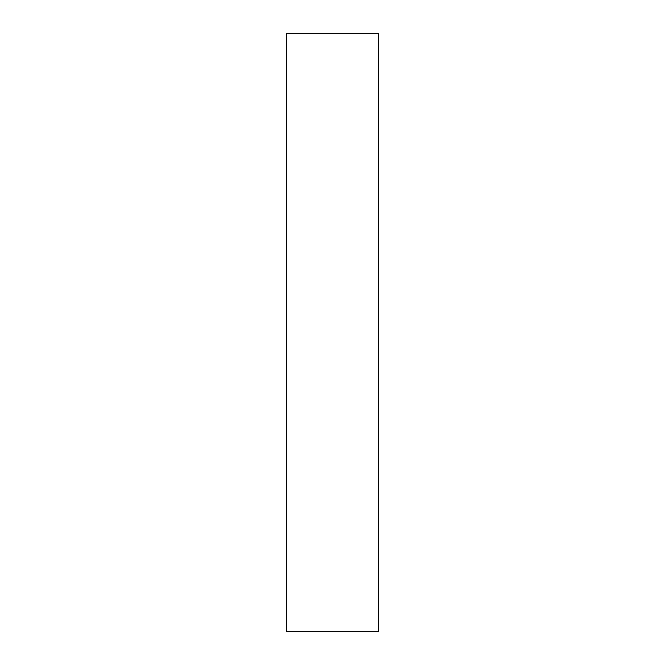 <?xml version="1.0" encoding="UTF-8"?>
<svg xmlns="http://www.w3.org/2000/svg" width="665" height="665" viewBox="0 0 665 665"><rect width="100%" height="100%" fill="white"/><g stroke="black" fill="none" stroke-linecap="round" stroke-linejoin="round"><path stroke-width="1" d="M378.377 631.75L286.623 631.75L378.377 631.75L378.377 33.25L286.623 33.25L378.377 33.25L378.377 631.75M286.623 33.25L286.623 631.75L286.623 33.25"/></g></svg>
